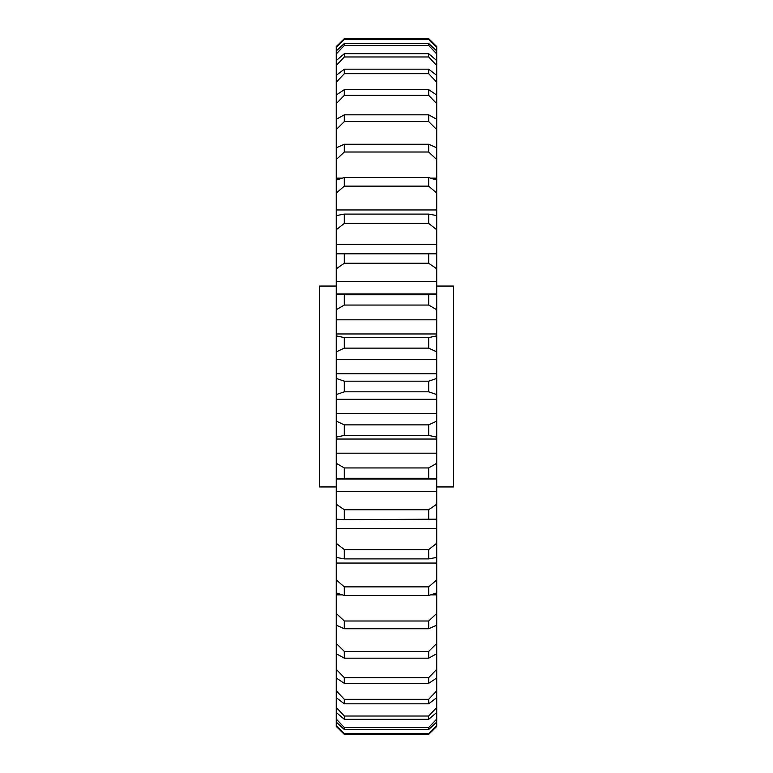 <?xml version="1.0" encoding="UTF-8"?>
<svg xmlns="http://www.w3.org/2000/svg" width="773" height="773" viewBox="0 0 773 773"><rect width="100%" height="100%" fill="white"/><g stroke="black" fill="none" stroke-linecap="round" stroke-linejoin="round"><path stroke-width="1.16" d="M336.274 286.049L319.529 286.049L319.529 486.951L336.274 486.951M436.726 286.049L453.471 286.049L453.471 486.951L436.726 486.951M436.726 65.521L428.686 56.98L344.314 56.98L336.274 65.521L336.274 75.329L344.314 69.174L428.686 69.174L436.726 75.329L436.726 53.926L428.686 45.462L344.314 45.462L336.274 53.926L336.274 60.545L344.314 53.695L428.686 53.695L436.726 60.545M436.726 719.074L436.726 712.455L428.686 719.305L344.314 719.305L336.274 712.455L336.274 719.074L344.314 727.538L428.686 727.538L436.726 719.074L436.726 722.098L428.686 729.528L344.314 729.528L336.274 722.098L336.274 725.432L344.314 733.683L428.686 733.683L436.726 725.432L436.726 722.098M428.686 719.305L428.686 716.02L436.726 707.479L436.726 697.671L428.686 703.826L344.314 703.826L336.274 697.671L336.274 707.479L344.314 716.02L344.314 719.305M428.686 716.02L344.314 716.02M344.314 381.186L344.314 391.814L336.274 394.559L336.274 399.293L436.726 399.293L436.726 394.559L428.686 391.814L428.686 381.186L436.726 378.441L436.726 373.707L336.274 373.707L336.274 378.441L344.314 381.186L428.686 381.186M428.686 391.814L344.314 391.814M336.274 47.568L336.274 46.554L344.314 38.65L428.686 38.65L436.726 46.554L436.726 47.568L428.686 39.317L344.314 39.317L336.274 47.568L336.274 50.902L344.314 43.472L428.686 43.472L436.726 50.902L436.726 47.568M336.274 46.554L344.314 38.65L344.314 39.317M428.686 39.317L428.686 38.65L436.726 46.554M344.314 43.472L344.314 45.462M428.686 45.462L428.686 43.472M344.314 69.174L344.314 73.696L336.274 82.189L336.274 95.011L344.314 89.658L428.686 89.658L436.726 95.011L436.726 82.189L428.686 73.696L344.314 73.696M428.686 73.696L428.686 69.174M344.314 89.658L344.314 95.35L336.274 103.65L336.274 119.303L344.314 114.819L428.686 114.819L436.726 119.303L436.726 103.65L428.686 95.35L344.314 95.35M428.686 95.35L428.686 89.658M344.314 114.819L344.314 121.593L336.274 129.574L336.274 147.798L344.314 144.261L428.686 144.261L436.726 147.798L436.726 129.574L428.686 121.593L344.314 121.593M428.686 121.593L428.686 114.819M344.314 144.261L344.314 152.01L336.274 159.557L336.274 178.148L342.197 178.148M430.803 178.148L436.726 178.148L436.726 159.557L428.686 152.01L344.314 152.01M428.686 152.01L428.686 144.261M344.314 177.529L344.314 186.129L336.274 193.105L336.274 180.07L344.314 177.529L428.686 177.529L436.726 180.07L436.726 178.148M336.274 193.105L336.274 209.947L436.726 209.947L436.726 193.105L428.686 186.129L344.314 186.129M428.686 186.129L428.686 177.529M344.314 214.092L344.314 223.407L336.274 229.716L336.274 215.59L344.314 214.092L428.686 214.092L436.726 215.59L436.726 209.947M336.274 229.716L336.274 244.519L436.726 244.519L436.726 229.716L428.686 223.407L344.314 223.407M428.686 223.407L428.686 214.092M344.314 253.38L344.314 263.255L336.274 268.791L336.274 253.805L436.726 253.805L436.726 244.519M336.274 268.791L336.274 281.343L436.726 281.343L436.726 268.791L428.686 263.255L344.314 263.255M428.686 263.255L428.686 253.38M336.274 281.343L336.274 294.107L344.314 294.755L428.686 294.755L436.726 294.107L436.726 281.343M344.314 294.755L344.314 305.055L336.274 309.722L336.274 319.809L436.726 319.809L436.726 309.722L428.686 305.055L344.314 305.055M428.686 305.055L428.686 294.755M344.314 337.588L428.686 337.588L436.726 335.878L436.726 333.955L336.274 333.955L336.274 335.878L344.314 337.588L344.314 348.13L336.274 351.87L336.274 359.339L436.726 359.339L436.726 351.87L428.686 348.13L344.314 348.13M428.686 348.13L428.686 337.588M344.314 424.87L428.686 424.87L436.726 421.13L436.726 413.661L336.274 413.661L336.274 421.13L344.314 424.87L344.314 435.412L336.274 437.122L336.274 439.045L436.726 439.045L436.726 437.122L428.686 435.412L344.314 435.412M428.686 435.412L428.686 424.87M344.314 467.945L428.686 467.945L436.726 463.278L436.726 453.191L336.274 453.191L336.274 463.278L344.314 467.945L344.314 478.245L336.274 478.893L336.274 504.209L344.314 509.745L428.686 509.745L436.726 504.209L436.726 491.657L336.274 491.657M436.726 491.657L436.726 478.893L428.686 478.245L344.314 478.245M428.686 478.245L428.686 467.945M344.314 509.745L344.314 519.62L336.274 519.195L336.274 543.284L344.314 549.593L428.686 549.593L436.726 543.284L436.726 528.481L336.274 528.481M436.726 504.209L436.726 519.195L344.314 519.62M428.686 519.62L428.686 509.745M344.314 549.593L344.314 558.908L336.274 557.41L336.274 543.284M436.726 543.284L436.726 557.41L428.686 558.908L344.314 558.908M428.686 558.908L428.686 549.593M344.314 586.871L428.686 586.871L436.726 579.895L436.726 563.053L336.274 563.053L336.274 579.895L344.314 586.871L344.314 595.471L336.274 592.93L336.274 613.443L344.314 620.99L428.686 620.99L436.726 613.443L436.726 594.852L430.803 594.852M436.726 579.895L436.726 592.93L428.686 595.471L344.314 595.471M428.686 595.471L428.686 586.871M344.314 620.99L344.314 628.739L336.274 625.202L336.274 643.426L344.314 651.407L428.686 651.407L436.726 643.426L436.726 625.202L428.686 628.739L344.314 628.739M428.686 628.739L428.686 620.99M344.314 651.407L344.314 658.181L336.274 653.697L336.274 669.35L344.314 677.65L428.686 677.65L436.726 669.35L436.726 653.697L428.686 658.181L344.314 658.181M428.686 658.181L428.686 651.407M344.314 677.65L344.314 683.342L336.274 677.989L336.274 690.811L344.314 699.304L428.686 699.304L436.726 690.811L436.726 677.989L428.686 683.342L344.314 683.342M428.686 683.342L428.686 677.65M344.314 699.304L344.314 703.826M428.686 703.826L428.686 699.304M344.314 727.538L344.314 729.528M428.686 729.528L428.686 727.538M344.314 733.683L344.314 734.35L336.274 726.446L344.314 734.35L428.686 734.35L428.686 733.683M342.197 594.852L336.274 594.852M436.726 726.446L428.686 734.35L436.726 726.446L436.726 725.432M336.274 519.195L336.274 504.209M336.274 478.893L336.274 463.278M336.274 439.045L336.274 453.191M336.274 437.122L336.274 421.13M336.274 399.293L336.274 413.661M336.274 394.559L336.274 378.441M336.274 359.339L336.274 373.707M336.274 351.87L336.274 335.878M336.274 319.809L336.274 333.955M336.274 309.722L336.274 294.107M336.274 244.519L336.274 253.805M336.274 209.947L336.274 215.59M336.274 178.148L336.274 180.07M336.274 159.557L336.274 147.798M336.274 129.574L336.274 119.303M336.274 103.65L336.274 95.011M336.274 82.189L336.274 75.329M336.274 65.521L336.274 60.545M336.274 53.926L336.274 50.902M336.274 726.446L336.274 725.432M336.274 722.098L336.274 719.074M336.274 712.455L336.274 707.479M336.274 697.671L336.274 690.811M336.274 677.989L336.274 669.35M336.274 653.697L336.274 643.426M336.274 625.202L336.274 613.443M336.274 592.93L336.274 579.895M336.274 557.41L336.274 563.053M436.726 563.053L436.726 557.41M436.726 594.852L436.726 592.93M436.726 613.443L436.726 625.202M436.726 643.426L436.726 653.697M436.726 669.35L436.726 677.989M436.726 690.811L436.726 697.671M436.726 707.479L436.726 712.455M436.726 50.902L436.726 53.926M436.726 75.329L436.726 82.189M436.726 95.011L436.726 103.65M436.726 119.303L436.726 129.574M436.726 147.798L436.726 159.557M436.726 180.07L436.726 193.105M436.726 215.59L436.726 229.716M436.726 253.805L436.726 268.791M436.726 294.107L436.726 309.722M436.726 333.955L436.726 319.809M436.726 335.878L436.726 351.87M436.726 373.707L436.726 359.339M436.726 378.441L436.726 394.559M436.726 413.661L436.726 399.293M436.726 421.13L436.726 437.122M436.726 453.191L436.726 439.045M436.726 463.278L436.726 478.893M436.726 528.481L436.726 519.195M428.686 56.98L428.686 53.695M344.314 53.695L344.314 56.98M436.726 293.982L336.274 293.982M436.726 479.018L336.274 479.018"/></g></svg>
